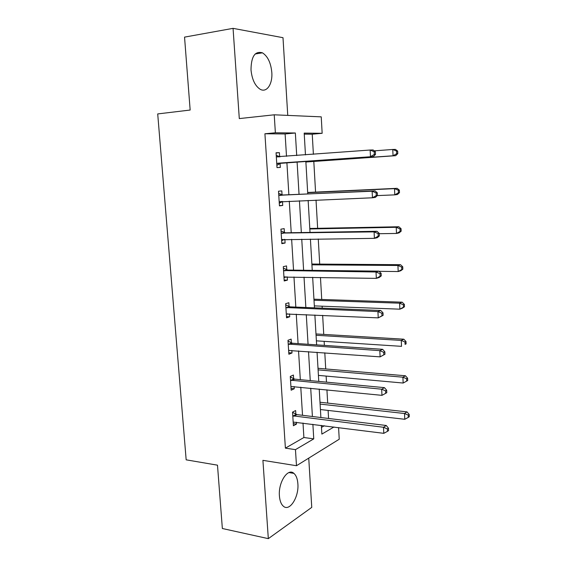 <?xml version="1.0" encoding="UTF-8"?>
<svg xmlns="http://www.w3.org/2000/svg" width="567" height="567" viewBox="0 0 567 567"><rect width="100%" height="100%" fill="white"/><g stroke="black" fill="none" stroke-linecap="round" stroke-linejoin="round"><path stroke-width="0.85" d="M297.873 483.793C297.512 478.874 296.194 475.408 293.919 473.388C287.944 467.548 278.17 482.255 279.411 495.905C279.793 500.732 281.076 504.141 283.273 506.14C289.524 512.157 299.092 497.046 297.873 483.793M271.806 72.406C270.856 62.767 267.737 56.246 262.45 52.83C254.987 50.782 251.167 56.466 251.004 69.897C252.003 79.465 255.058 85.915 260.175 89.267C266.717 93.101 272.734 84.107 271.806 72.406M338.584 427.575L339.236 439.219L296.484 465.727L295.464 449.638L313.757 438.872L312.885 424.3M287.752 115.392L282.997 37.691L233.058 28.35L184.544 37.124L190.158 110.041L157.711 113.924L186.167 459.837L217.487 465.174L222.356 528.508L268.326 538.65L311.758 507.38L308.739 458.129M286.505 156.336L285.116 133.954L264.917 133.769L275.371 132.784L274.23 114.803L321.241 116.859L322.155 133.302L304.188 133.103L305.464 154.904M313.395 154.309L312.24 134.202L322.155 133.302M328.577 418.474L328.109 410.423M327.691 403.137L326.925 389.82M326.486 382.151L326.138 376.084M325.727 368.989L324.799 352.823M324.374 345.381L324.14 341.341M323.743 334.445L322.651 315.358M322.233 308.15L322.12 306.194M321.737 299.496L320.468 277.426M319.703 264.137L318.264 239.005M317.648 228.359L316.025 200.087M315.571 192.149L313.806 161.411M312.24 134.202L304.245 134.131M321.475 427.405L324.345 425.76M264.917 133.769L285.392 448.143L303.891 437.511L302.998 423.039M302.523 415.306L300.779 387.19M300.319 379.67L298.54 350.902M298.086 343.602L296.265 314.168M295.825 307.094L293.968 276.972M293.543 270.14L291.636 239.317M291.225 232.718L289.276 201.186M288.887 194.835L286.895 162.658M279.651 156.669L279.396 152.679L276.065 152.764L277.008 167.605L280.332 167.435L280.077 163.459M282.054 194.828L281.806 190.895L278.51 191.207L279.439 205.864L282.72 205.46L282.479 201.54M284.428 232.52L284.18 228.629L280.92 229.174L281.842 243.647L285.088 243.023L284.861 239.394M286.774 269.75L286.526 265.909L283.302 266.667L284.209 280.97L287.426 280.119L287.221 276.859M289.085 306.52L288.851 302.728L285.655 303.706L286.548 317.832L289.73 316.769L289.546 313.863M291.374 342.851L291.14 339.101L287.979 340.292L288.865 354.24L292.012 352.972L291.849 350.413M293.635 378.742L293.401 375.035L290.276 376.431L291.147 390.209L294.266 388.742L294.124 386.524M295.868 414.201L295.634 410.543L292.544 412.131L293.408 425.753L296.491 424.081L296.371 422.195M296.484 465.727L262.911 460.34L268.326 538.65M285.392 448.143L295.464 449.638M233.058 28.35L239.295 118.588L274.23 114.803M321.354 425.378L321.872 434.102L333.963 426.986M305.84 161.319L307.761 193.971M308.143 200.413L310.021 232.406M310.411 239.097L312.247 270.36M312.658 277.291L314.451 307.838M314.869 315.011L316.627 344.856M317.059 352.256L318.774 381.421M319.221 389.047L320.894 417.539M296.711 155.564L295.35 133.004L275.371 132.784M312.41 416.504L310.709 388.189M310.255 380.613L308.512 351.632M308.065 344.282L306.279 314.621M305.854 307.498L304.025 277.143M303.614 270.253L301.743 239.196M301.339 232.548L299.433 200.768M299.043 194.368L297.094 161.935M285.116 133.954L295.35 133.004M303.891 437.511L313.757 438.872M276.079 152.941L279.396 152.679M279.425 205.587L282.72 205.46M281.799 243.052L285.088 243.023M284.152 280.055L287.426 280.119M286.477 316.613L289.73 316.769M288.766 352.731L292.012 352.972M291.034 388.409L294.266 388.742M293.274 423.669L296.491 424.081M277.802 163.211L373.419 156.549L276.753 163.608M374.326 154.422L370.471 156.669L370.145 150.028L373.107 149.957L375.375 151.736L374.199 151.772L374.326 154.422L375.503 154.387L375.375 151.736M276.32 156.775L370.145 150.028L374.199 151.772M281.119 163.062L276.866 165.302M276.228 155.308L280.048 156.825M373.419 156.549L375.503 154.387M305.882 162.013L395.709 155.677L393.044 155.783L392.768 149.468L374.248 150.85M305.875 161.893L393.044 155.783L396.723 153.65L397.786 153.614L397.673 151.091L396.609 151.127L396.723 153.65M396.609 151.127L392.768 149.468L395.433 149.405L397.673 151.091M397.786 153.614L395.709 155.677M377.445 195.424L377.317 192.815L376.155 192.95L376.282 195.572L377.445 195.424L375.368 197.394L372.448 197.777L279.191 201.916M376.282 195.572L372.448 197.777L372.136 191.228L375.056 190.888L283.131 195.098L278.645 193.39M278.758 195.168L372.136 191.228L376.155 192.95M282.628 201.455L279.276 203.262M377.317 192.815L375.056 190.888M379.358 235.922L379.238 233.342L378.09 233.59L378.21 236.177L379.358 235.922L377.289 237.701L374.404 238.346L281.593 239.749M378.21 236.177L374.404 238.346L374.092 231.875L376.984 231.279L285.499 232.817L281.034 231.003M281.168 233.087L374.092 231.875L378.09 233.59M284.336 239.402L281.657 240.755M379.238 233.342L376.984 231.279M377.253 195.601L394.788 194.864L394.512 188.634L397.148 188.322L307.675 192.475M398.332 190.271L398.438 192.766L399.487 192.631L399.381 190.143L398.332 190.271L394.512 188.634L307.69 192.695M399.487 192.631L397.424 194.516L394.788 194.864L398.438 192.766M397.148 188.322L399.381 190.143M379.252 233.71L396.503 233.448L396.227 227.296L398.842 226.757L309.788 228.466M400.026 228.926L400.132 231.386L401.174 231.159L401.067 228.699L400.026 228.926L396.227 227.296L309.816 228.976M401.174 231.159L399.111 232.867L396.503 233.448L400.132 231.386M398.842 226.757L401.067 228.699M381.251 275.888L381.13 273.344L379.996 273.691L380.117 276.242L381.251 275.888L379.188 277.483L376.332 278.369L283.968 277.114M380.117 276.242L376.332 278.369L376.027 271.99L378.884 271.139L287.838 270.069L283.394 268.156M283.55 270.537L376.027 271.99L379.996 273.691M286.023 276.838L284.01 277.787M381.13 273.344L378.884 271.139M383.122 315.33L383.001 312.814L381.874 313.26L381.995 315.776L383.122 315.33L378.239 317.874L286.307 314.026M381.995 315.776L378.239 317.874L377.934 311.581L380.762 310.482L290.148 306.867L285.725 304.855M285.896 307.52L377.934 311.581L381.874 313.26M287.682 313.778L286.328 314.373M383.001 312.814L380.762 310.482M384.965 354.255L384.844 351.774L383.731 352.313L383.852 354.8L384.965 354.255L380.117 356.863L288.624 350.484M383.852 354.8L380.117 356.863L379.812 350.647L382.612 349.315L292.43 343.226L288.029 341.114M288.22 344.063L379.812 350.647L383.731 352.313M289.205 350.278L288.624 350.512M384.844 351.774L382.612 349.315M379.075 271.324L398.197 271.55L397.928 265.476L400.515 264.704L311.878 264.038M401.698 267.092L401.805 269.523L402.839 269.205L402.733 266.781L401.698 267.092L397.928 265.476L311.921 264.824M402.839 269.205L400.784 270.743L398.197 271.55L401.805 269.523M400.515 264.704L402.733 266.781M314.338 305.897L399.87 309.178L399.607 303.182L402.166 302.183L313.941 299.192M403.357 304.777L403.463 307.179L404.477 306.768L404.377 304.38L403.357 304.777L399.607 303.182L314.005 300.255M404.477 306.768L402.428 308.15L399.87 309.178L403.463 307.179M402.166 302.183L404.377 304.38M316.393 340.845L401.528 346.338L401.266 340.413L403.796 339.201L315.982 333.942M404.987 342L405.093 344.367L406.1 343.878L406 341.511L404.987 342L401.266 340.413L316.06 335.267M406.1 343.878L405.093 344.367M403.796 339.201L406 341.511M290.51 380.152L381.676 389.21L381.967 395.348L290.914 386.503M290.304 376.935L294.684 379.139L384.44 387.644L381.676 389.21L385.567 390.869L385.68 393.321L386.786 392.676L386.666 390.231L385.567 390.869M386.666 390.231L384.44 387.644M381.967 395.348L385.68 393.321M318.42 375.389L403.158 383.037L402.903 377.19L405.412 375.765L318.002 368.288M406.603 378.763L406.702 381.102L407.701 380.521L407.602 378.189L406.603 378.763L402.903 377.19L318.094 369.882M406.702 381.102L403.158 383.037M405.412 375.765L407.602 378.189M292.778 415.817L383.505 427.277L383.802 433.337L293.174 422.082M292.551 412.329L296.917 414.619L386.247 425.484L383.505 427.277L387.374 428.921L387.488 431.338L388.579 430.608L388.466 428.191L387.374 428.921M388.466 428.191L386.247 425.484M383.802 433.337L387.488 431.338M320.426 409.537L404.774 419.289L404.519 413.513L407 411.883L320.001 402.244M408.197 415.072L408.297 417.383L409.289 416.724L409.183 414.413L408.197 415.072L404.519 413.513L320.107 404.094M408.297 417.383L404.774 419.289M407 411.883L409.183 414.413M276.632 156.903L279.956 156.79M277.05 163.445L280.367 163.296M306.279 161.942L305.882 161.956M279.07 195.303L282.359 194.956M279.843 195.445L283.131 195.098M279.481 201.76L281.849 201.491M281.473 233.221L284.733 232.654M282.246 233.384L285.499 232.817M281.877 239.607L282.883 239.423M308.079 192.504L307.675 192.546M310.192 228.508L309.795 228.572M283.854 270.679L287.072 269.892M284.62 270.863L287.838 270.069M284.251 276.98L284.861 276.824M286.2 307.675L289.39 306.669M286.966 307.874L290.148 306.867M288.518 344.219L291.679 343.007M289.276 344.438L292.43 343.226M312.275 264.087L311.885 264.179M314.338 299.248L313.955 299.376M316.379 334.013L315.996 334.154M290.807 380.315L293.933 378.905M291.566 380.556L294.684 379.139M318.399 368.366L318.016 368.543M293.075 415.987L296.165 414.371M293.826 416.242L296.917 414.619M320.39 402.329L320.015 402.527M293.919 473.388L288.964 472.566M262.45 52.83L255.178 53.978"/></g></svg>
